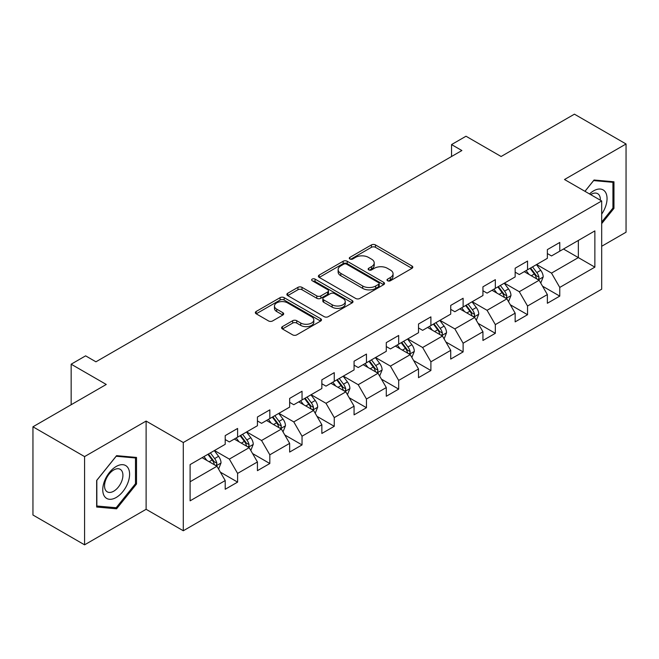 <?xml version="1.0" encoding="UTF-8"?>
<svg xmlns="http://www.w3.org/2000/svg" width="659" height="659" viewBox="0 0 659 659"><rect width="100%" height="100%" fill="white"/><g stroke="black" fill="none" stroke-linecap="round" stroke-linejoin="round"><path stroke-width="0.99" d="M387.591 280.767A2.01 1.161 0 0 0 390.425 280.767L411.966 268.337A2.867 1.656 0 0 0 412.806 267.167A2.867 1.656 0 0 0 411.966 265.997L375.473 244.926A2.867 1.656 0 0 0 371.421 244.926L349.888 257.364A2.01 1.161 0 0 0 349.295 258.18A2.01 1.161 0 0 0 349.888 259.003A2.01 1.161 0 0 0 352.722 259.003L355.506 257.389A9.177 5.297 0 0 1 368.48 257.389L371.519 259.152A9.177 5.297 0 0 1 374.213 262.892A9.177 5.297 0 0 1 371.519 266.64L368.735 268.246A2.01 1.161 0 0 0 368.15 269.07A2.01 1.161 0 0 0 368.735 269.885A2.01 1.161 0 0 0 371.577 269.885L374.361 268.279A9.177 5.297 0 0 1 387.335 268.279L390.375 270.033A9.177 5.297 0 0 1 393.061 273.773A9.177 5.297 0 0 1 390.375 277.521L387.591 279.128A2.01 1.161 0 0 0 386.998 279.951A2.01 1.161 0 0 0 387.591 280.767L387.591 279.128M282.431 326.617A2.867 1.656 0 0 0 281.599 327.787A2.867 1.656 0 0 0 282.431 328.956L292.67 334.871A2.867 1.656 0 0 0 296.723 334.871L320.645 321.057A2.867 1.656 0 0 0 321.485 319.887A2.867 1.656 0 0 0 320.645 318.717L284.161 297.654A2.867 1.656 0 0 0 280.1 297.654L256.186 311.46A2.867 1.656 0 0 0 255.346 312.63A2.867 1.656 0 0 0 256.186 313.799L268.551 320.941A2.867 1.656 0 0 0 272.604 320.941L282.843 315.027A2.867 1.656 0 0 0 283.683 313.857A2.867 1.656 0 0 0 282.843 312.687L276.706 309.153A7.669 4.424 0 0 1 274.465 306.015A7.669 4.424 0 0 1 279.194 301.929A7.669 4.424 0 0 1 287.555 302.885L311.575 316.757A7.669 4.424 0 0 1 313.816 319.887A7.669 4.424 0 0 1 309.087 323.981A7.669 4.424 0 0 1 300.726 323.017L296.723 320.702A2.867 1.656 0 0 0 292.67 320.702L282.431 326.617L282.431 328.956M601.683 246.277L626.05 232.207L626.05 143.983L574.426 114.172L501.112 156.496L466.004 136.232L451.547 144.576L461.877 150.54L95.934 361.807L85.612 355.852L71.156 364.196L71.156 404.733M84.574 456.596L84.574 544.828L146.117 509.3L146.117 421.068L84.574 456.596L32.95 426.793L106.264 384.461L71.156 364.196M146.117 421.068L183.293 442.527L601.683 200.97L601.683 289.202L183.293 530.759L183.293 442.527M626.05 143.983L564.508 179.512L601.683 200.97M355.712 298.469A2.867 1.656 0 0 0 359.765 298.469L383.686 284.663A2.867 1.656 0 0 0 384.526 283.494A2.867 1.656 0 0 0 383.686 282.324L347.202 261.252A2.867 1.656 0 0 0 343.141 261.252L319.228 275.067A2.867 1.656 0 0 0 318.388 276.236A2.867 1.656 0 0 0 319.228 277.406L355.712 298.469M313.033 281.204A2.01 1.161 0 0 1 315.068 281.484L315.068 279.103L352.161 300.52A2.867 1.656 0 0 1 353.002 301.69A2.867 1.656 0 0 1 352.161 302.86L328.248 316.666A2.867 1.656 0 0 1 324.195 316.666L287.703 295.603L287.703 293.263A2.867 1.656 0 0 0 286.863 294.433A2.867 1.656 0 0 0 287.703 295.603M287.703 293.263L297.942 287.349A2.867 1.656 0 0 1 301.995 287.349L316.79 295.899A2.867 1.656 0 0 0 320.851 295.899L327.638 291.978A2.867 1.656 0 0 0 328.479 290.808A2.867 1.656 0 0 0 327.638 289.639L312.234 280.742A2.01 1.161 0 0 1 311.641 279.918A2.01 1.161 0 0 1 312.885 278.848A2.01 1.161 0 0 1 315.068 279.103M84.574 544.828L32.95 515.017L32.95 426.793M220.361 472.157L237.602 482.116L237.602 473.409L257.43 461.959L257.43 470.666L269.819 463.516L269.819 454.809L289.647 443.367L289.647 452.066L302.036 444.916L302.036 436.209L321.856 424.767L321.856 433.465L334.253 426.315L334.253 417.608L354.072 406.166L354.072 414.865L366.462 407.715L366.462 399.008L386.289 387.566L386.289 396.265L398.679 389.115L398.679 380.408L418.506 368.966L418.506 377.665L430.895 370.515L430.895 361.807L450.723 350.366L450.723 359.073L463.112 351.914L463.112 343.215L482.94 331.765L482.94 340.472L495.329 333.314L495.329 324.615L515.157 313.165L515.157 321.872L527.546 314.714L527.546 306.015L547.365 294.565L547.365 303.272L559.763 296.113L559.763 287.415L594.863 267.142L594.863 230.897L578.347 240.436L578.347 257.603L594.863 267.142M237.602 482.116L225.213 489.266L225.213 480.559L190.105 500.832L190.105 464.587L225.213 444.314L225.213 435.615L237.602 428.457L237.602 437.164L257.43 425.714L257.43 417.015L269.819 409.857L269.819 418.564L289.647 407.114L289.647 398.415L302.036 391.257L302.036 399.964L321.856 388.522L321.856 379.815L334.253 372.656L334.253 381.363L354.072 369.921L354.072 361.214L366.462 354.064L366.462 362.763L386.289 351.321L386.289 342.614L398.679 335.464L398.679 344.163L418.506 332.721L418.506 324.014L430.895 316.864L430.895 325.562L450.723 314.121L450.723 305.414L463.112 298.263L463.112 306.962L482.94 295.52L482.94 286.813L495.329 279.663L495.329 288.362L515.157 276.92L515.157 268.213L527.546 261.063L527.546 269.77L547.365 258.32L547.365 249.613L559.763 242.463L559.763 251.17L594.863 230.897M234.299 439.067L249.168 447.659L229.34 459.101L214.472 450.517M225.213 439.545L229.34 441.934L237.602 437.164M229.34 459.101L237.602 473.409M249.168 447.659L257.43 461.959M266.516 420.475L281.385 429.058L261.557 440.5L246.688 431.917M257.43 420.944L261.557 423.333L269.819 418.564M261.557 440.5L269.819 454.809M281.385 429.058L289.647 443.367M298.733 401.875L313.602 410.458L293.774 421.9L278.905 413.317M289.647 402.344L293.774 404.733L302.036 399.964M293.774 421.9L302.036 436.209M313.602 410.458L321.856 424.767M330.942 383.274L345.818 391.858L325.991 403.3L311.122 394.716M321.856 383.752L325.991 386.133L334.253 381.363M325.991 403.3L334.253 417.608M345.818 391.858L354.072 406.166M363.158 364.674L378.027 373.258L358.208 384.699L343.339 376.116M354.072 365.152L358.208 367.533L366.462 362.763M358.208 384.699L366.462 399.008M378.027 373.258L386.289 387.566M395.375 346.074L410.244 354.657L390.425 366.099L375.548 357.516M386.289 346.552L390.425 348.932L398.679 344.163M390.425 366.099L398.679 380.408M410.244 354.657L418.506 368.966M427.592 327.474L442.461 336.057L422.633 347.507L407.764 338.915M418.506 327.951L422.633 330.332L430.895 325.562M422.633 347.507L430.895 361.807M442.461 336.057L450.723 350.366M459.809 308.873L474.678 317.457L454.85 328.907L439.981 320.323M450.723 309.351L454.85 311.732L463.112 306.962M454.85 328.907L463.112 343.215M474.678 317.457L482.94 331.765M492.026 290.273L506.895 298.856L487.067 310.307L472.198 301.723M482.94 290.751L487.067 293.131L495.329 288.362M487.067 310.307L495.329 324.615M506.895 298.856L515.157 313.165M524.243 271.673L539.111 280.256L519.284 291.706L504.415 283.123M515.157 272.151L519.284 274.539L527.546 269.77M519.284 291.706L527.546 306.015M539.111 280.256L547.365 294.565M563.478 249.02L578.347 257.603L551.501 273.106L536.632 264.523M547.365 253.55L551.501 255.939L559.763 251.17M551.501 273.106L559.763 287.415M146.117 509.3L183.293 530.759M451.547 144.576L451.547 156.496M190.105 481.754L216.951 466.251L202.082 457.667M216.951 466.251L225.213 480.559M542.514 286.163L559.763 296.113M510.297 304.763L527.546 314.714M478.088 323.363L495.329 333.314M445.871 341.963L463.112 351.914M413.654 360.555L430.895 370.515M381.437 379.156L398.679 389.115M349.221 397.756L366.462 407.715M317.004 416.356L334.253 426.315M284.787 434.956L302.036 444.916M252.578 453.557L269.819 463.516M601.683 223.64L613.966 208.359L613.966 181.785L594.039 180.006L584.953 191.316M96.659 507.026L116.585 508.806L136.512 484.011L136.512 457.437L116.585 455.657L96.659 480.452L96.659 507.026M612.936 207.758L613.966 208.359M135.482 483.418L136.512 484.011M114.485 507.587L116.585 508.806M388.39 281.055L390.375 279.91A9.177 5.297 0 0 0 393.061 276.162L393.061 273.773M374.213 262.892L374.213 265.28A9.177 5.297 0 0 1 371.519 269.02L369.534 270.165M411.924 268.361L375.473 247.314A2.867 1.656 0 0 0 371.421 247.314L350.687 259.284M383.645 284.68L347.202 263.641A2.867 1.656 0 0 0 343.141 263.641L319.261 277.431M378.62 284.309A2.01 1.161 0 0 0 379.205 283.494A2.01 1.161 0 0 0 378.62 282.67L346.593 264.177A2.01 1.161 0 0 0 343.751 264.177L340.81 265.874A9.177 5.297 0 0 0 338.125 269.622A9.177 5.297 0 0 0 340.81 273.37L362.705 286.006A9.177 5.297 0 0 0 375.679 286.006L378.62 284.309L378.62 286.698A2.01 1.161 0 0 0 379.205 285.874L379.205 283.494M338.125 269.622L338.125 272.01A9.177 5.297 0 0 0 340.81 275.75L340.81 273.37M378.62 286.698L375.679 288.395A9.177 5.297 0 0 1 362.705 288.395L340.81 275.75M287.744 295.627L297.942 289.738L297.942 287.349M328.479 290.808L328.479 293.189A2.867 1.656 0 0 1 327.638 294.359L320.851 298.28A2.867 1.656 0 0 1 316.79 298.28L301.995 289.738A2.867 1.656 0 0 0 297.942 289.738M315.068 281.484L352.128 302.885M332.144 304.763A7.669 4.424 0 0 0 340.505 305.718A7.669 4.424 0 0 0 345.242 301.633A7.669 4.424 0 0 0 342.993 298.502L334.533 293.617A2.867 1.656 0 0 0 330.472 293.617L323.684 297.53A2.867 1.656 0 0 0 322.844 298.708A2.867 1.656 0 0 0 323.684 299.878L332.144 304.763L332.144 307.143A7.669 4.424 0 0 0 340.505 308.107A7.669 4.424 0 0 0 345.242 304.013L345.242 301.633M322.844 298.708L322.844 301.089A2.867 1.656 0 0 0 323.684 302.259L323.684 299.878M332.144 307.143L323.684 302.259M313.816 319.887L313.816 322.276A7.669 4.424 0 0 1 309.087 326.362A7.669 4.424 0 0 1 300.726 325.406L296.723 323.091A2.867 1.656 0 0 0 292.67 323.091L282.472 328.981M274.465 306.015L274.465 308.404A7.669 4.424 0 0 0 276.706 311.534L276.706 309.153M282.802 315.051L276.706 311.534M320.603 321.081L284.161 300.034A2.867 1.656 0 0 0 280.1 300.034L256.219 313.824M540.742 283.082L543.197 276.895A7.743 4.465 -120 0 0 540.726 270.305L536.467 264.613M529.037 274.441L526.137 270.577M537.909 279.564L538.848 278.576L539.021 277.225A7.743 4.465 -120 0 0 536.805 272.571L532.538 266.879M530.602 267.999L535.33 274.317A3.946 2.274 60 0 1 536.047 275.511L539.021 277.225M530.067 268.312L534.325 274.004A7.743 4.465 60 0 1 536.541 278.658M601.683 214.084A18.979 10.964 120 0 0 605.25 207.379A18.979 10.964 120 0 0 604.072 190.575A18.979 10.964 120 0 0 589.525 193.952M611.659 181.579L612.936 182.321L612.936 208.063L601.683 222.067M584.994 191.332L593.627 180.591L612.936 182.321M600.357 200.204A12.999 7.504 120 0 0 597.68 193.672A12.999 7.504 120 0 0 590.678 194.619M116.173 497.496A18.979 10.964 120 0 0 129.601 474.241A18.979 10.964 120 0 0 116.173 466.49A18.979 10.964 120 0 0 102.755 489.744A18.979 10.964 120 0 0 116.173 497.496M113.727 491.194A12.999 7.504 120 0 0 122.22 479.744A12.999 7.504 120 0 0 120.226 469.323A12.999 7.504 120 0 0 113.727 469.974A12.999 7.504 120 0 0 105.242 481.424A12.999 7.504 120 0 0 107.236 491.836A12.999 7.504 120 0 0 113.727 491.194M96.865 480.271L116.173 456.25L135.482 457.972L135.482 483.714L116.173 507.735L96.865 506.013L96.824 480.246M134.205 457.231L135.482 457.972M508.526 301.682L510.98 295.496A7.743 4.465 -120 0 0 508.509 288.906L504.25 283.213M496.82 293.041L493.921 289.177M505.692 298.165L506.631 297.176L506.804 295.825A7.743 4.465 -120 0 0 504.588 291.171L500.329 285.479M498.385 286.599L503.114 292.909A3.946 2.274 60 0 1 503.83 294.112L506.804 295.825M497.85 286.912L502.109 292.604A7.743 4.465 60 0 1 504.324 297.258M476.309 320.282L478.764 314.096A7.743 4.465 -120 0 0 476.292 307.506L472.033 301.814M464.603 311.641L461.704 307.778M473.483 316.765L474.414 315.776L474.587 314.425A7.743 4.465 -120 0 0 472.371 309.771L468.112 304.079M466.168 305.199L470.897 311.509A3.946 2.274 60 0 1 471.613 312.712L474.587 314.425M465.633 305.512L469.892 311.205A7.743 4.465 60 0 1 472.108 315.859M444.092 338.883L446.547 332.696A7.743 4.465 -120 0 0 444.084 326.106L439.817 320.414M432.386 330.241L429.495 326.378M441.266 335.365L442.205 334.377L442.37 333.026A7.743 4.465 -120 0 0 440.154 328.371L435.896 322.679M433.951 323.8L438.68 330.11A3.946 2.274 60 0 1 439.396 331.312L442.37 333.026M433.416 324.113L437.675 329.805A7.743 4.465 60 0 1 439.891 334.459M411.875 357.483L414.33 351.296A7.743 4.465 -120 0 0 411.867 344.706L407.6 339.014M400.17 348.842L397.278 344.978M409.05 353.965L409.989 352.977L410.153 351.626A7.743 4.465 -120 0 0 407.937 346.972L403.679 341.28M401.743 342.4L406.471 348.71A3.946 2.274 60 0 1 407.188 349.913L410.153 351.626M401.199 342.713L405.466 348.397A7.743 4.465 60 0 1 407.674 353.059M379.658 376.083L382.121 369.897A7.743 4.465 -120 0 0 379.65 363.307L375.383 357.615M367.953 367.442L365.061 363.579M376.833 372.566L377.772 371.577L377.937 370.226A7.743 4.465 -120 0 0 375.721 365.572L371.462 359.88M369.526 361L374.254 367.31A3.946 2.274 60 0 1 374.971 368.505L377.937 370.226M368.982 361.313L373.249 366.997A7.743 4.465 60 0 1 375.465 371.651M347.45 394.683L349.904 388.497A7.743 4.465 -120 0 0 347.433 381.907L343.174 376.215M335.744 386.042L332.844 382.179M344.616 391.166L345.555 390.177L345.728 388.826A7.743 4.465 -120 0 0 343.512 384.172L339.245 378.48M337.309 379.6L342.037 385.91A3.946 2.274 60 0 1 342.754 387.105L345.728 388.826M336.765 379.913L341.032 385.597A7.743 4.465 60 0 1 343.248 390.252M315.233 413.284L317.687 407.097A7.743 4.465 -120 0 0 315.216 400.499L310.957 394.815M303.527 404.642L300.628 400.771M312.399 409.766L313.338 408.778L313.511 407.427A7.743 4.465 -120 0 0 311.295 402.764L307.028 397.08M305.092 398.201L309.821 404.511A3.946 2.274 60 0 1 310.537 405.705L313.511 407.427M304.557 398.506L308.816 404.198A7.743 4.465 60 0 1 311.032 408.852M283.016 431.884L285.471 425.689A7.743 4.465 -120 0 0 282.999 419.099L278.741 413.415M271.31 423.243L268.411 419.371M280.182 428.366L281.121 427.37L281.294 426.027A7.743 4.465 -120 0 0 279.078 421.365L274.811 415.681M272.875 416.801L277.604 423.111A3.946 2.274 60 0 1 278.32 424.305L281.294 426.027M272.34 417.106L276.599 422.798A7.743 4.465 60 0 1 278.815 427.452M250.799 450.484L253.254 444.29A7.743 4.465 -120 0 0 250.782 437.7L246.524 432.016M239.093 441.835L236.194 437.971M247.973 446.967L248.904 445.97L249.077 444.619A7.743 4.465 -120 0 0 246.861 439.965L242.603 434.281M240.659 435.401L245.387 441.711A3.946 2.274 60 0 1 246.104 442.906L249.077 444.619M240.123 435.706L244.382 441.398A7.743 4.465 60 0 1 246.598 446.052M218.582 469.084L221.037 462.89A7.743 4.465 -120 0 0 218.574 456.3L214.307 450.616M206.877 460.435L203.985 456.572M215.757 465.567L216.696 464.57L216.86 463.219A7.743 4.465 -120 0 0 214.645 458.565L210.386 452.881M208.442 453.993L213.17 460.311A3.946 2.274 60 0 1 213.887 461.506L216.86 463.219M207.906 454.306L212.165 459.998A7.743 4.465 60 0 1 214.381 464.653M390.375 279.91L390.375 277.521M368.735 269.885L368.735 268.246M371.519 269.02L371.519 266.64M349.888 259.003L349.888 257.364M371.421 247.314L371.421 244.926M375.473 247.314L375.473 244.926M411.966 268.337L411.966 265.997M319.228 277.406L319.228 275.067M343.141 263.641L343.141 261.252M347.202 263.641L347.202 261.252M383.686 284.663L383.686 282.324M362.705 288.395L362.705 286.006M375.679 288.395L375.679 286.006M301.995 289.738L301.995 287.349M316.79 298.28L316.79 295.899M320.851 298.28L320.851 295.899M327.638 294.359L327.638 291.978M352.161 302.86L352.161 300.52M292.67 323.091L292.67 320.702M296.723 323.091L296.723 320.702M300.726 325.406L300.726 323.017M282.843 315.027L282.843 312.687M256.186 313.799L256.186 311.46M280.1 300.034L280.1 297.654M284.161 300.034L284.161 297.654M320.645 321.057L320.645 318.717M538.345 279.82L543.148 277.044M536.805 272.571L540.726 270.305M531.302 275.75L534.325 274.004M506.128 298.42L510.931 295.644M504.588 291.171L508.509 288.906M499.085 294.351L502.109 292.604M473.912 317.02L478.714 314.244M472.371 309.771L476.292 307.506M466.869 312.951L469.892 311.205M441.695 335.62L446.497 332.844M440.154 328.371L444.084 326.106M434.652 331.551L437.675 329.805M409.478 354.212L414.28 351.445M407.937 346.972L411.867 344.706M402.435 350.151L405.466 348.397M377.269 372.813L382.063 370.045M375.721 365.572L379.65 363.307M370.218 368.743L373.249 366.997M345.052 391.413L349.855 388.645M343.512 384.172L347.433 381.907M338.001 387.344L341.032 385.597M312.836 410.013L317.638 407.246M311.295 402.764L315.216 400.499M305.784 405.944L308.816 404.198M280.619 428.614L285.421 425.846M279.078 421.365L282.999 419.099M273.576 424.544L276.599 422.798M248.402 447.214L253.204 444.446M246.861 439.965L250.782 437.7M241.359 443.145L244.382 441.398M216.185 465.814L220.987 463.038M214.645 458.565L218.574 456.3M209.142 461.745L212.165 459.998"/></g></svg>
